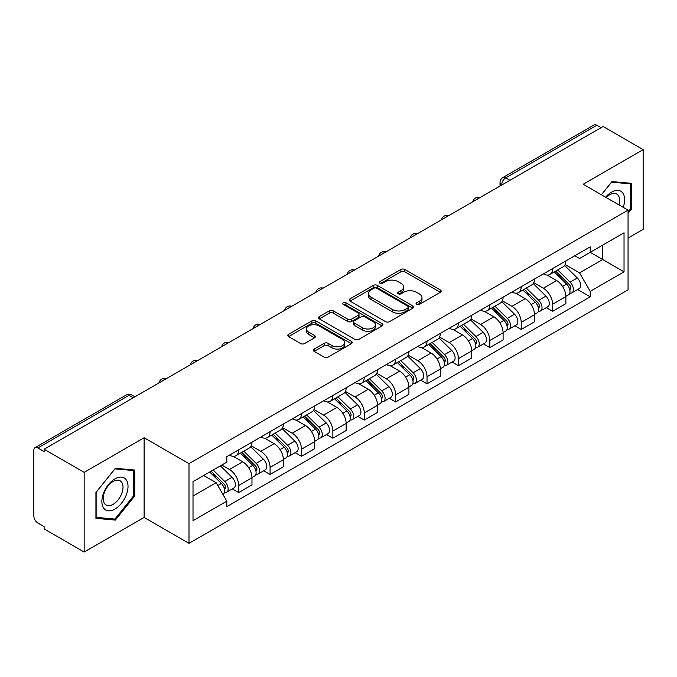 <?xml version="1.0" encoding="UTF-8"?>
<svg xmlns="http://www.w3.org/2000/svg" width="677" height="677" viewBox="0 0 677 677"><rect width="100%" height="100%" fill="white"/><g stroke="black" fill="none" stroke-linecap="round" stroke-linejoin="round"><path stroke-width="1.02" d="M416.634 304.405A1.955 1.126 0 0 0 419.393 304.405L440.38 292.286A2.793 1.616 0 0 0 441.201 291.144A2.793 1.616 0 0 0 440.38 290.01L404.829 269.48A2.793 1.616 0 0 0 400.877 269.48L379.89 281.598A1.955 1.126 0 0 0 379.323 282.394A1.955 1.126 0 0 0 379.89 283.189A1.955 1.126 0 0 0 382.657 283.189L385.374 281.624A8.936 5.162 0 0 1 398.017 281.624L400.979 283.333A8.936 5.162 0 0 1 403.594 286.98A8.936 5.162 0 0 1 400.979 290.636L398.262 292.202A1.955 1.126 0 0 0 397.687 292.997A1.955 1.126 0 0 0 398.262 293.801A1.955 1.126 0 0 0 401.029 293.801L403.746 292.227A8.936 5.162 0 0 1 416.38 292.227L419.342 293.936A8.936 5.162 0 0 1 421.966 297.592A8.936 5.162 0 0 1 419.342 301.24L416.634 302.805A1.955 1.126 0 0 0 416.059 303.601A1.955 1.126 0 0 0 416.634 304.405L416.634 302.805M314.17 349.078A2.793 1.616 0 0 0 313.349 350.212A2.793 1.616 0 0 0 314.17 351.355L324.148 357.117A2.793 1.616 0 0 0 328.1 357.117L351.405 343.662A2.793 1.616 0 0 0 352.218 342.52A2.793 1.616 0 0 0 351.405 341.377L315.846 320.856A2.793 1.616 0 0 0 311.902 320.856L288.597 334.311A2.793 1.616 0 0 0 287.776 335.445A2.793 1.616 0 0 0 288.597 336.587L300.639 343.544A2.793 1.616 0 0 0 304.591 343.544L314.568 337.789A2.793 1.616 0 0 0 315.38 336.647A2.793 1.616 0 0 0 314.568 335.504L308.594 332.052A7.472 4.316 0 0 1 306.402 329.005A7.472 4.316 0 0 1 311.014 325.019A7.472 4.316 0 0 1 319.155 325.959L342.562 339.465A7.472 4.316 0 0 1 344.754 342.52A7.472 4.316 0 0 1 340.142 346.506A7.472 4.316 0 0 1 331.992 345.566L328.1 343.315A2.793 1.616 0 0 0 324.148 343.315L314.17 349.078L314.17 351.355M188.993 463.643L144.116 437.74L84.16 472.36L44.115 449.24L603.105 126.506L643.15 149.625L583.185 184.246L628.061 210.149L188.993 463.643L188.993 543.343L628.061 289.849L628.061 210.149M385.568 321.651A2.793 1.616 0 0 0 389.52 321.651L412.826 308.196A2.793 1.616 0 0 0 413.647 307.053A2.793 1.616 0 0 0 412.826 305.911L377.275 285.389A2.793 1.616 0 0 0 373.323 285.389L350.017 298.845A2.793 1.616 0 0 0 349.205 299.987A2.793 1.616 0 0 0 350.017 301.121L385.568 321.651M343.984 304.828A1.955 1.126 0 0 1 345.972 305.099L345.972 302.78L382.116 323.648A2.793 1.616 0 0 1 382.937 324.782A2.793 1.616 0 0 1 382.116 325.925L358.81 339.38A2.793 1.616 0 0 1 354.858 339.38L319.307 318.859L319.307 316.574A2.793 1.616 0 0 0 318.486 317.716A2.793 1.616 0 0 0 319.307 318.859M319.307 316.574L329.284 310.819A2.793 1.616 0 0 1 333.228 310.819L347.648 319.138A2.793 1.616 0 0 0 351.6 319.138L358.218 315.321A2.793 1.616 0 0 0 359.038 314.179A2.793 1.616 0 0 0 358.218 313.045L343.205 304.371A1.955 1.126 0 0 1 342.63 303.575A1.955 1.126 0 0 1 343.84 302.534A1.955 1.126 0 0 1 345.972 302.78M84.16 472.36L84.16 552.051L44.115 528.932L44.115 526.613L37.878 523.008A5.695 3.283 -120 0 1 33.85 516.043L33.85 450.281A5.695 3.283 -120 0 1 35.026 447.675L126.184 395.055A5.695 3.283 60 0 1 129.028 395.334L37.878 447.962A5.695 3.283 -120 0 0 35.026 447.675M628.061 238.033L643.15 229.325L643.15 149.625M84.16 552.051L144.116 517.431L188.993 543.343M44.115 449.24L44.115 451.559L37.878 447.962M509.942 180.294L505.719 177.856A5.695 3.283 60 0 0 502.867 177.577L594.025 124.949A5.695 3.283 60 0 1 596.869 125.228L505.719 177.856A5.695 3.283 120 0 0 501.691 184.829L501.691 185.058M601.091 127.665L596.869 125.228M552.601 268.591A13.091 7.557 60 0 1 549.885 274.464L563.171 266.797A13.091 7.557 -120 0 0 565.879 260.924M533.755 282.681L543.343 288.224A13.091 7.557 60 0 1 552.601 304.252L565.879 296.585A13.091 7.557 -120 0 0 556.621 280.557L547.118 275.065M565.879 296.585L565.879 303.677L552.601 311.344L546.229 307.663M549.885 274.464A13.091 7.557 60 0 1 543.445 273.872M552.601 304.252L552.601 311.344M521.205 286.709A13.091 7.557 60 0 1 518.497 292.591L531.775 284.915A13.091 7.557 -120 0 0 534.491 279.042M514.842 325.789L521.205 329.462L534.491 321.795L534.491 314.712A13.091 7.557 -120 0 0 525.234 298.675L515.73 293.192M518.497 292.591A13.091 7.557 60 0 1 512.057 291.999M502.359 300.808L511.956 306.342A13.091 7.557 60 0 1 521.205 322.379L521.205 329.462M489.818 304.836A13.091 7.557 60 0 1 487.11 310.709L500.388 303.042A13.091 7.557 -120 0 0 503.096 297.169M483.454 343.908L489.818 347.589L503.096 339.922L503.096 332.83A13.091 7.557 -120 0 0 493.846 316.802L484.334 311.31M487.11 310.709A13.091 7.557 60 0 1 480.662 310.117M470.972 318.926L480.56 324.469A13.091 7.557 60 0 1 489.818 340.497L489.818 347.589M458.431 322.954A13.091 7.557 60 0 1 455.714 328.836L469 321.169A13.091 7.557 -120 0 0 471.708 315.287M452.058 362.034L458.431 365.707L471.708 358.04L471.708 350.957A13.091 7.557 -120 0 0 462.45 334.92L452.947 329.437M455.714 328.836A13.091 7.557 60 0 1 449.274 328.243M439.576 337.053L449.173 342.587A13.091 7.557 60 0 1 458.431 358.624L458.431 365.707M427.035 341.081A13.091 7.557 60 0 1 424.327 346.954L437.604 339.287A13.091 7.557 -120 0 0 440.321 333.414M420.671 380.161L427.035 383.834L440.321 376.167L440.321 369.075A13.091 7.557 -120 0 0 431.063 353.047L421.559 347.555M424.327 346.954A13.091 7.557 60 0 1 417.878 346.37M408.189 355.18L417.785 360.714A13.091 7.557 60 0 1 427.035 376.75L427.035 383.834M395.647 359.208A13.091 7.557 60 0 1 392.939 365.081L406.217 357.414A13.091 7.557 -120 0 0 408.925 351.532M389.283 398.279L395.647 401.96L408.925 394.285L408.925 387.202A13.091 7.557 -120 0 0 399.675 371.174L390.164 365.682M392.939 365.081A13.091 7.557 60 0 1 386.491 364.488M376.801 373.298L386.389 378.841A13.091 7.557 60 0 1 395.647 394.869L395.647 401.96M364.26 377.326A13.091 7.557 60 0 1 361.543 383.199L374.83 375.532A13.091 7.557 -120 0 0 377.538 369.659M357.888 416.406L364.26 420.078L377.538 412.411L377.538 405.328A13.091 7.557 -120 0 0 368.28 389.292L358.776 383.808M361.543 383.199A13.091 7.557 60 0 1 355.103 382.615M345.405 391.424L355.002 396.959A13.091 7.557 60 0 1 364.26 412.995L364.26 420.078M332.864 395.453A13.091 7.557 60 0 1 330.156 401.326L343.434 393.659A13.091 7.557 -120 0 0 346.15 387.786M326.5 434.524L332.864 438.205L346.15 430.538L346.15 423.447A13.091 7.557 -120 0 0 336.892 407.419L327.38 401.926M330.156 401.326A13.091 7.557 60 0 1 323.708 400.733M314.018 409.543L323.606 415.086A13.091 7.557 60 0 1 332.864 431.114L332.864 438.205M301.477 413.571A13.091 7.557 60 0 1 298.76 419.452L312.046 411.785A13.091 7.557 -120 0 0 314.754 405.904M295.104 452.651L301.477 456.323L314.754 448.656L314.754 441.573A13.091 7.557 -120 0 0 305.496 425.537L295.993 420.053M298.76 419.452A13.091 7.557 60 0 1 292.32 418.86M282.631 427.669L292.219 433.204A13.091 7.557 60 0 1 301.477 449.24L301.477 456.323M270.081 431.698A13.091 7.557 60 0 1 267.373 437.57L280.65 429.903A13.091 7.557 -120 0 0 283.367 424.03M263.717 470.769L270.081 474.45L283.367 466.783L283.367 459.691A13.091 7.557 -120 0 0 274.109 443.663L264.605 438.171M267.373 437.57A13.091 7.557 60 0 1 260.933 436.978M251.235 445.796L260.831 451.331A13.091 7.557 60 0 1 270.081 467.358L270.081 474.45M238.693 449.816A13.091 7.557 60 0 1 235.985 455.697L249.263 448.03A13.091 7.557 -120 0 0 251.971 442.149M232.329 488.896L238.693 492.568L251.971 484.901L251.971 477.818A13.091 7.557 -120 0 0 242.721 461.782L233.21 456.298M235.985 455.697A13.091 7.557 60 0 1 229.537 455.105M221.794 465.04L229.435 469.457A13.091 7.557 60 0 1 238.693 485.485L238.693 492.568M574.832 255.754L579.563 258.479L624.033 232.803L602.708 245.116L602.708 259.528L579.563 272.89L565.143 264.563M193.013 496.055L216.158 482.701L226.82 501.166L193.013 520.689L193.013 481.652L226.82 462.137L226.82 456.67L590.226 246.86L590.226 252.326L624.033 271.841L590.226 291.355L579.563 272.89M624.033 232.803L624.033 271.841M226.82 501.166L226.82 506.633L590.226 296.822L590.226 291.355M628.061 213.348L631.379 209.218L631.379 183.323L611.957 181.588L601.379 194.748M144.116 437.74L144.116 517.431M95.931 518.354L115.344 520.088L134.765 495.936L134.765 470.041L115.344 468.306L95.931 492.467L95.931 518.354M216.158 482.701L203.684 475.491M577.625 289.544L590.226 296.822M630.372 208.634L631.379 209.218M113.296 518.904L115.344 520.088M133.758 495.352L134.765 495.936M417.413 304.675L419.342 303.558A8.936 5.162 0 0 0 421.966 299.911L421.966 297.592M403.594 286.98L403.594 289.307A8.936 5.162 0 0 1 400.979 292.955L399.041 294.072M440.346 292.312L404.829 271.807A2.793 1.616 0 0 0 400.877 271.807L380.677 283.468M412.792 308.213L377.275 287.708A2.793 1.616 0 0 0 373.323 287.708L350.06 301.147M407.892 307.849A1.955 1.126 0 0 0 408.459 307.053A1.955 1.126 0 0 0 407.892 306.258L376.683 288.241A1.955 1.126 0 0 0 373.916 288.241L371.055 289.891A8.936 5.162 0 0 0 368.44 293.539A8.936 5.162 0 0 0 371.055 297.186L392.389 309.507A8.936 5.162 0 0 0 405.024 309.507L407.892 307.849L407.892 310.176A1.955 1.126 0 0 0 408.459 309.381L408.459 307.053M368.44 293.539L368.44 295.866A8.936 5.162 0 0 0 371.055 299.513L371.055 297.186M407.892 310.176L405.024 311.826A8.936 5.162 0 0 1 392.389 311.826L371.055 299.513M319.341 318.875L329.284 313.138L329.284 310.819M359.038 314.179L359.038 316.506A2.793 1.616 0 0 1 358.218 317.648L351.6 321.465A2.793 1.616 0 0 1 347.648 321.465L333.228 313.138A2.793 1.616 0 0 0 329.284 313.138M345.972 305.099L382.082 325.95M362.61 327.778A7.472 4.316 0 0 0 370.751 328.717A7.472 4.316 0 0 0 375.363 324.732A7.472 4.316 0 0 0 373.179 321.677L364.928 316.921A2.793 1.616 0 0 0 360.985 316.921L354.367 320.737A2.793 1.616 0 0 0 353.546 321.88A2.793 1.616 0 0 0 354.367 323.022L362.61 327.778L362.61 330.105A7.472 4.316 0 0 0 370.751 331.036A7.472 4.316 0 0 0 375.363 327.05L375.363 324.732M353.546 321.88L353.546 324.198A2.793 1.616 0 0 0 354.367 325.341L354.367 323.022M362.61 330.105L354.367 325.341M344.754 342.52L344.754 344.838A7.472 4.316 0 0 1 340.142 348.824A7.472 4.316 0 0 1 331.992 347.893L328.1 345.642A2.793 1.616 0 0 0 324.148 345.642L314.204 351.38M306.402 329.005L306.402 331.332A7.472 4.316 0 0 0 308.594 334.379L308.594 332.052M314.526 337.806L308.594 334.379M351.363 343.679L315.846 323.174A2.793 1.616 0 0 0 311.902 323.174L288.63 336.613L288.597 334.311M554.285 271.926L566.657 284.12A7.117 4.104 60 0 1 568.536 294.791L565.879 296.323M556.756 274.354L561.995 277.384M555.665 271.13L569.205 284.492A3.419 1.972 60 0 1 570.102 289.612A3.419 1.972 60 0 1 569.789 289.731M557.713 269.945L570.076 282.148A7.117 4.104 60 0 1 571.955 292.811A7.117 4.104 60 0 1 569.806 293.039M564.626 265.443L577.32 277.968A7.117 4.104 60 0 1 579.199 288.63L571.955 292.811M522.898 290.044L535.262 302.247A7.117 4.104 60 0 1 537.14 312.909L534.491 314.441M525.369 292.481L530.607 295.502M524.269 289.257L537.809 302.611A3.419 1.972 60 0 1 538.714 307.73A3.419 1.972 60 0 1 538.401 307.857M526.317 288.072L538.689 300.275A7.117 4.104 60 0 1 540.559 310.938A7.117 4.104 60 0 1 538.418 311.166M533.239 283.57L545.933 296.086A7.117 4.104 60 0 1 547.803 306.757L540.559 310.938M491.51 308.17L503.874 320.373A7.117 4.104 60 0 1 505.753 331.036L503.096 332.568M493.973 310.599L499.22 313.629M492.881 307.375L506.421 320.737A3.419 1.972 60 0 1 507.318 325.857A3.419 1.972 60 0 1 507.014 325.984M494.929 306.199L507.293 318.393A7.117 4.104 60 0 1 509.172 329.064A7.117 4.104 60 0 1 507.022 329.293M501.852 301.697L514.537 314.213A7.117 4.104 60 0 1 516.416 324.875L509.172 329.064M623.221 207.357A18.499 10.68 120 0 0 622.882 193.157A18.499 10.68 120 0 0 605.636 197.202M618.981 204.911A14.005 8.082 120 0 0 618.304 195.518A14.005 8.082 120 0 0 616.73 194.062A14.005 8.082 120 0 0 606.203 197.532M601.421 194.773L611.559 182.164L630.372 183.839L630.372 208.931L628.061 211.808M629.128 183.12L630.372 183.839M126.269 479.875A18.499 10.68 120 0 0 108.405 484.664A18.499 10.68 120 0 0 103.615 508.055A18.499 10.68 120 0 0 121.479 503.273A18.499 10.68 120 0 0 126.269 479.875M121.682 482.236A14.005 8.082 120 0 0 120.108 480.78A14.005 8.082 120 0 0 107.076 487.313A14.005 8.082 120 0 0 104.529 503.578A14.005 8.082 120 0 0 106.103 505.034A14.005 8.082 120 0 0 119.135 498.5A14.005 8.082 120 0 0 121.682 482.236M114.946 519.056L96.126 517.372L96.126 492.289L114.946 468.882L133.758 470.557L133.758 495.649L114.946 519.056M132.506 469.838L133.758 470.557M460.115 326.297L472.487 338.492A7.117 4.104 60 0 1 474.357 349.163L471.708 350.694M462.586 328.726L467.824 331.755M461.486 325.502L475.034 338.864A3.419 1.972 60 0 1 475.931 343.984A3.419 1.972 60 0 1 475.618 344.102M463.542 324.317L475.906 336.52A7.117 4.104 60 0 1 477.784 347.183A7.117 4.104 60 0 1 475.635 347.411M470.456 319.815L483.15 332.339A7.117 4.104 60 0 1 485.028 343.002L477.784 347.183M428.727 344.415L441.091 356.618A7.117 4.104 60 0 1 442.97 367.281L440.312 368.813M431.19 346.852L436.437 349.874M430.098 343.628L443.638 356.982A3.419 1.972 60 0 1 444.544 362.102A3.419 1.972 60 0 1 444.23 362.229M432.146 342.444L444.51 354.638A7.117 4.104 60 0 1 446.388 365.309A7.117 4.104 60 0 1 444.239 365.538M439.068 337.941L451.762 350.458A7.117 4.104 60 0 1 453.632 361.129L446.388 365.309M397.34 362.542L409.703 374.736A7.117 4.104 60 0 1 411.582 385.408L408.925 386.939M399.802 364.971L405.041 368M398.711 361.746L412.251 375.109A3.419 1.972 60 0 1 413.148 380.229A3.419 1.972 60 0 1 412.843 380.347M400.759 360.562L413.122 372.765A7.117 4.104 60 0 1 415.001 383.427A7.117 4.104 60 0 1 412.852 383.656M407.681 356.06L420.366 368.584A7.117 4.104 60 0 1 422.245 379.247L415.001 383.427M365.944 380.66L378.316 392.863A7.117 4.104 60 0 1 380.186 403.526L377.538 405.058M368.415 383.097L373.653 386.118M367.315 379.873L380.855 393.227A3.419 1.972 60 0 1 381.76 398.347A3.419 1.972 60 0 1 381.447 398.474M369.363 378.688L381.735 390.891A7.117 4.104 60 0 1 383.614 401.554A7.117 4.104 60 0 1 381.464 401.783M376.285 374.186L388.979 386.702A7.117 4.104 60 0 1 390.857 397.374L383.614 401.554M334.556 398.787L346.92 410.981A7.117 4.104 60 0 1 348.799 421.653L346.142 423.184M337.019 401.216L342.266 404.245M335.927 397.991L349.467 411.354A3.419 1.972 60 0 1 350.373 416.473A3.419 1.972 60 0 1 350.06 416.6M337.975 396.807L350.339 409.01A7.117 4.104 60 0 1 352.218 419.681A7.117 4.104 60 0 1 350.068 419.909M344.898 392.313L357.583 404.829A7.117 4.104 60 0 1 359.462 415.492L352.218 419.681M303.161 416.905L315.533 429.108A7.117 4.104 60 0 1 317.411 439.771L314.754 441.311M305.632 419.342L310.87 422.372M304.54 416.118L318.08 429.48A3.419 1.972 60 0 1 318.977 434.6A3.419 1.972 60 0 1 318.664 434.719M306.588 414.933L318.952 427.136A7.117 4.104 60 0 1 320.83 437.799A7.117 4.104 60 0 1 318.681 438.027M313.502 410.431L326.196 422.947A7.117 4.104 60 0 1 328.074 433.618L320.83 437.799M271.773 435.032L284.137 447.235A7.117 4.104 60 0 1 286.016 457.897L283.358 459.429M274.244 437.469L279.483 440.49M273.144 434.236L286.684 447.599A3.419 1.972 60 0 1 287.59 452.718A3.419 1.972 60 0 1 287.276 452.845M275.192 433.06L287.564 445.254A7.117 4.104 60 0 1 289.434 455.926A7.117 4.104 60 0 1 287.285 456.154M282.114 428.558L294.808 441.074A7.117 4.104 60 0 1 296.678 451.737L289.434 455.926M240.386 453.158L252.749 465.353A7.117 4.104 60 0 1 254.628 476.024L251.971 477.556M242.848 455.587L248.095 458.617M241.757 452.363L255.297 465.725A3.419 1.972 60 0 1 256.194 470.845A3.419 1.972 60 0 1 255.889 470.964M243.805 451.178L256.168 463.381A7.117 4.104 60 0 1 258.047 474.044A7.117 4.104 60 0 1 255.898 474.272M250.727 446.676L263.412 459.201A7.117 4.104 60 0 1 265.291 469.863L258.047 474.044M209.726 472.004L221.362 483.48A7.117 4.104 60 0 1 223.232 494.142L222.885 494.345M211.461 473.714L216.699 476.735M211.097 471.209L223.909 483.843A3.419 1.972 60 0 1 224.806 488.963A3.419 1.972 60 0 1 224.493 489.09M213.145 470.033L224.781 481.499A7.117 4.104 60 0 1 226.66 492.171A7.117 4.104 60 0 1 224.51 492.399M220.389 465.844L232.025 477.319A7.117 4.104 60 0 1 233.903 487.99L226.66 492.171M501.894 184.939L501.691 184.829A5.695 3.283 0 0 1 500.024 182.502L500.024 186.023M270.081 467.358L283.367 459.691M301.477 449.24L314.754 441.573M332.864 431.114L346.15 423.447M364.26 412.995L377.538 405.328M395.647 394.869L408.925 387.202M427.035 376.75L440.321 369.075M458.431 358.624L471.708 350.957M489.818 340.497L503.096 332.83M521.205 322.379L534.491 314.712M238.693 485.485L251.971 477.818M229.435 469.457L242.721 461.782M260.831 451.331L274.109 443.663M292.219 433.204L305.496 425.537M323.606 415.086L336.892 407.419M355.002 396.959L368.28 389.292M386.389 378.841L399.675 371.174M417.785 360.714L431.063 353.047M449.173 342.587L462.45 334.92M480.56 324.469L493.846 316.802M511.956 306.342L525.234 298.675M543.343 288.224L556.621 280.557M479.604 197.811A5.695 3.283 120 0 0 477.09 199.258M448.216 215.929A5.695 3.283 120 0 0 445.703 217.385M416.82 234.056A5.695 3.283 120 0 0 414.316 235.503M385.433 252.174A5.695 3.283 120 0 0 382.92 253.63M354.046 270.301A5.695 3.283 120 0 0 351.532 271.756M322.65 288.427A5.695 3.283 120 0 0 320.136 289.874M291.262 306.546A5.695 3.283 120 0 0 288.749 308.001M259.875 324.672A5.695 3.283 120 0 0 257.362 326.119M228.479 342.79A5.695 3.283 120 0 0 225.966 344.246M197.092 360.917A5.695 3.283 120 0 0 194.578 362.364M165.696 379.044A5.695 3.283 120 0 0 163.182 380.491M133.251 397.771L129.028 395.334A5.695 3.283 120 0 1 131.871 395.055A5.695 5.695 0 0 0 126.184 395.055M419.342 303.558L419.342 301.24M398.262 293.801L398.262 292.202M400.979 292.955L400.979 290.636M379.89 283.189L379.89 281.598M400.877 271.807L400.877 269.48M404.829 271.807L404.829 269.48M440.38 292.286L440.38 290.01M350.017 301.121L350.017 298.845M373.323 287.708L373.323 285.389M377.275 287.708L377.275 285.389M412.826 308.196L412.826 305.911M392.389 311.826L392.389 309.507M405.024 311.826L405.024 309.507M333.228 313.138L333.228 310.819M347.648 321.465L347.648 319.138M351.6 321.465L351.6 319.138M358.218 317.648L358.218 315.321M382.116 325.925L382.116 323.648M324.148 345.642L324.148 343.315M328.1 345.642L328.1 343.315M331.992 347.893L331.992 345.566M314.568 337.789L314.568 335.504M311.902 323.174L311.902 320.856M315.846 323.174L315.846 320.856M351.405 343.662L351.405 341.377M566.657 284.12L562.57 286.481M570.813 288.047L569.526 288.791M577.32 277.968L570.076 282.148M535.262 302.247L531.183 304.608M539.417 306.173L538.139 306.909M545.933 296.086L538.689 300.275M503.874 320.373L499.787 322.726M508.029 324.291L506.751 325.036M514.537 314.213L507.293 318.393M472.487 338.492L468.399 340.853M476.642 342.418L475.356 343.154M483.15 332.339L475.906 336.52M441.091 356.618L437.003 358.971M445.246 360.536L443.968 361.281M451.762 350.458L444.51 354.638M409.703 374.736L405.616 377.097M413.859 378.663L412.572 379.408M420.366 368.584L413.122 372.765M378.316 392.863L374.229 395.224M382.471 396.79L381.185 397.526M388.979 386.702L381.735 390.891M346.92 410.981L342.833 413.342M351.075 414.908L349.797 415.653M357.583 404.829L350.339 409.01M315.533 429.108L311.445 431.469M319.688 433.035L318.402 433.771M326.196 422.947L318.952 427.136M284.137 447.235L280.058 449.587M288.292 451.153L287.014 451.897M294.808 441.074L287.564 445.254M252.749 465.353L248.662 467.714M256.905 469.279L255.618 470.016M263.412 459.201L256.168 463.381M221.362 483.48L217.799 485.536M225.517 487.406L224.231 488.142M232.025 477.319L224.781 481.499M480.086 197.532A5.695 5.695 0 0 0 472.783 201.746M448.699 215.65A5.695 5.695 0 0 0 441.396 219.873M417.311 233.777A5.695 5.695 0 0 0 410.008 237.991M385.915 251.903A5.695 5.695 0 0 0 378.612 256.118M354.528 270.021A5.695 5.695 0 0 0 347.225 274.236M323.132 288.148A5.695 5.695 0 0 0 315.837 292.362M291.745 306.266A5.695 5.695 0 0 0 284.442 310.489M260.357 324.393A5.695 5.695 0 0 0 253.054 328.607M228.961 342.511A5.695 5.695 0 0 0 221.658 346.734M197.574 360.638A5.695 5.695 0 0 0 190.271 364.852M166.187 378.765A5.695 5.695 0 0 0 158.883 382.979M134.918 396.807L131.871 395.055M502.867 177.577A5.695 5.695 0 0 0 500.024 182.502"/></g></svg>
